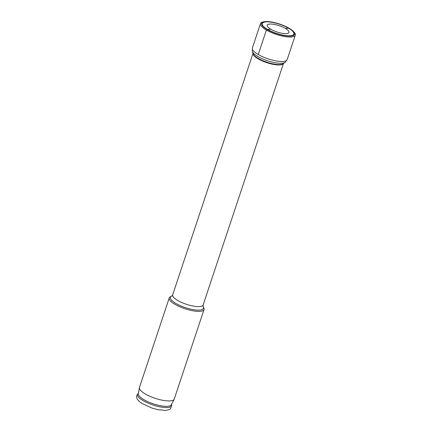 <?xml version="1.0" encoding="UTF-8"?>
<svg xmlns="http://www.w3.org/2000/svg" width="432" height="432" viewBox="0 0 432 432"><rect width="100%" height="100%" fill="white"/><g stroke="black" fill="none" stroke-linecap="round" stroke-linejoin="round"><path stroke-width="0.65" d="M266.128 21.892A16.659 4.817 -161.6 0 1 292.351 30.92A16.659 4.817 -161.6 0 1 290.034 35.764A16.659 4.817 18.4 0 1 268.061 29.722A16.659 4.817 18.4 0 1 265.399 21.956A16.659 4.817 18.4 0 1 266.128 21.892M252.558 49.621L252.326 50.328A17.653 5.103 18.4 0 0 252.358 51.462A17.653 5.103 18.4 0 0 264.065 59.497A17.653 5.103 18.4 0 0 281.74 63.25A17.653 5.103 -161.6 0 0 285.12 62.359A17.653 5.103 -161.6 0 0 285.827 61.474L286.06 60.766M203.132 306.655A17.393 5.027 18.4 0 1 199.395 310.1A17.393 5.027 18.4 0 1 178.108 304.663A17.393 5.027 18.4 0 1 171.666 296.19L170.548 296.687A18.338 5.303 18.4 0 0 169.231 297.934A18.338 5.303 18.4 0 0 179.707 306.736A18.338 5.303 18.4 0 0 199.789 311.359A18.338 5.303 18.4 0 0 204.039 309.512A18.338 5.303 18.4 0 0 203.731 307.724L203.132 306.655L203.132 304.981L283.446 63.536M174.161 399.276L171.369 404.757A17.426 5.038 18.4 0 1 167.422 406.307A17.426 5.038 -161.6 0 1 148.673 402.062A17.426 5.038 -161.6 0 1 138.337 393.768L139.385 387.709A18.338 5.303 -161.6 0 0 150.271 396.441A18.338 5.303 -161.6 0 0 170.003 400.912A18.338 5.303 18.4 0 0 174.161 399.276A18.338 5.303 18.4 0 0 174.247 399.06L204.039 309.512M139.385 387.709A18.338 5.303 -161.6 0 1 139.444 387.482L169.231 297.934M295.321 35.138L287.177 59.611A18.349 5.303 -161.6 0 1 282.933 61.457A18.349 5.303 18.4 0 1 262.84 56.835A18.349 5.303 18.4 0 1 252.358 48.028L260.496 23.555A18.349 5.303 18.4 0 0 270.977 32.362A18.349 5.303 18.4 0 0 291.071 36.99A18.349 5.303 -161.6 0 0 295.321 35.138A18.349 5.303 -161.6 0 0 293.625 31.655L292.95 31.007A17.356 5.017 -161.6 0 1 290.531 36.056A17.356 5.017 18.4 0 1 267.646 29.759A17.356 5.017 18.4 0 1 264.87 21.67L263.941 21.778A18.349 5.303 18.4 0 0 260.496 23.555M269.854 24.052A11.47 3.316 18.4 0 0 267.197 25.207A11.47 3.316 18.4 0 0 273.748 30.71A11.47 3.316 18.4 0 0 286.308 33.604A11.47 3.316 -161.6 0 0 288.965 32.449A11.47 3.316 -161.6 0 0 282.415 26.941A11.47 3.316 -161.6 0 0 269.854 24.052M292.95 31.007A17.356 5.017 -161.6 0 0 265.631 21.6A17.356 5.017 18.4 0 0 264.87 21.67M258.25 54.524L266.387 30.056L267.187 29.495L266.387 30.056L258.25 54.524L266.387 30.056L258.25 54.524L266.387 30.056L267.187 29.495L266.387 30.056L267.187 29.495L270.88 29.268L267.187 29.495M288.976 28.161L285.282 28.388M285.12 62.359L283.181 63.725A16.211 4.687 -161.6 0 1 280.071 64.546A16.211 4.687 18.4 0 1 263.844 61.096A16.211 4.687 18.4 0 1 253.093 53.719L252.358 51.462M253.001 53.444A16.049 4.639 18.4 0 0 262.602 61.069A16.049 4.639 18.4 0 0 279.801 64.951A16.049 4.639 -161.6 0 0 283.414 63.558M171.666 296.19L172.676 294.851A16.049 4.639 18.4 0 0 181.84 302.551A16.049 4.639 18.4 0 0 199.411 306.596A16.049 4.639 18.4 0 0 203.132 304.981M167.492 407.538A17.982 5.2 18.4 0 0 171.704 404.903L170.662 408.472C170.5 409.217 168.788 409.86 165.526 410.4L157.939 409.682L151.94 408.062L141.75 403.348C135.842 399.103 135.659 396.479 137.981 393.687A17.982 5.2 -161.6 0 0 146.605 402.462A17.982 5.2 -161.6 0 0 167.492 407.538M172.676 294.851L252.99 53.406M171.601 404.309L171.704 404.903M138.424 393.271L137.981 393.687"/></g></svg>
